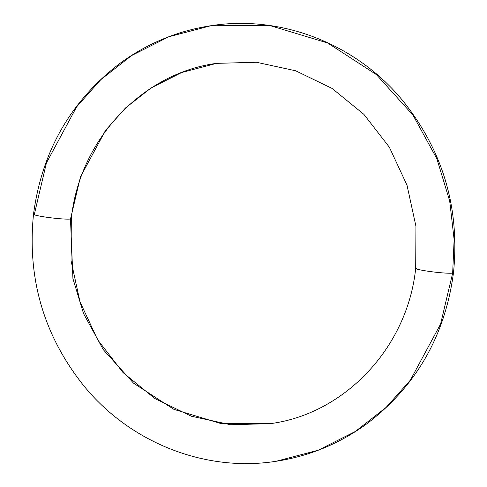 <?xml version="1.0" encoding="UTF-8"?>
<svg xmlns="http://www.w3.org/2000/svg" width="487" height="487" viewBox="0 0 487 487"><rect width="100%" height="100%" fill="white"/><g stroke="black" fill="none" stroke-linecap="round" stroke-linejoin="round"><path stroke-width="0.73" d="M415.782 268.514A19.03 1.528 6.7 0 0 432.73 271.868A19.03 1.528 6.7 0 0 452.66 273.11L454.121 239.531L449.708 201.058L436.863 158.732L412.988 115.121L376.396 74.614L327.635 42.972L270.376 25.689L210.932 25.714L270.376 25.689L327.635 42.972L376.396 74.614L412.988 115.121L436.863 158.732L449.708 201.058L454.121 239.531L452.66 273.11A19.03 1.528 -173.3 0 1 432.73 271.868A19.03 1.528 -173.3 0 1 415.782 268.514M33.609 214.408A19.03 1.528 6.7 0 0 50.563 217.762A19.03 1.528 6.7 0 0 70.487 219.004L80.477 176.86L105.478 130.479L125.463 107.992L150.97 88.025L181.706 72.508L216.563 63.359L181.706 72.508L150.97 88.025L125.463 107.992L105.478 130.479L80.477 176.86L70.487 219.004A19.03 1.528 -173.3 0 1 50.563 217.762A19.03 1.528 -173.3 0 1 33.609 214.408M210.932 25.714C281.383 14.561 356.441 44.025 402.804 100.736C443.067 150.946 459.959 208.29 453.488 272.775C445.063 335.847 416.184 386.179 366.851 423.775C339.512 443.7 309.251 456.203 276.068 461.286L318.212 450.219L355.364 431.464L386.203 407.327L410.364 380.14L440.583 324.068L452.66 273.11L440.583 324.068L410.364 380.14L386.203 407.327L355.364 431.464L318.212 450.219L276.068 461.286C205.459 472.463 130.236 442.841 83.892 385.899C43.842 335.75 27.053 278.521 33.512 214.225C41.937 151.153 70.816 100.821 120.149 63.225C147.488 43.3 177.749 30.797 210.932 25.714L168.788 36.781L131.636 55.536L100.797 79.673L76.636 106.86L46.417 162.932L34.236 214.749M416.513 267.996L416.409 268.854L416.513 267.996M270.437 423.641L230.582 424.731L191.385 416.233L154.909 398.561L123.089 372.628L97.656 339.792L79.99 301.794L71.047 260.679L71.315 218.669C79.375 139.854 142.04 73.202 216.563 63.359L256.418 62.263L295.615 70.767L332.091 88.439L363.911 114.372L389.344 147.208L407.01 185.206L415.953 226.321L415.685 268.331C407.625 347.14 344.966 413.798 270.437 423.641L221.268 423.666L173.908 409.366L133.572 383.196L103.305 349.69L83.557 313.616L72.928 278.607L70.487 219.004L72.928 278.607L83.557 313.616L103.305 349.69L133.572 383.196L173.908 409.366L221.268 423.666L270.778 423.593"/></g></svg>
